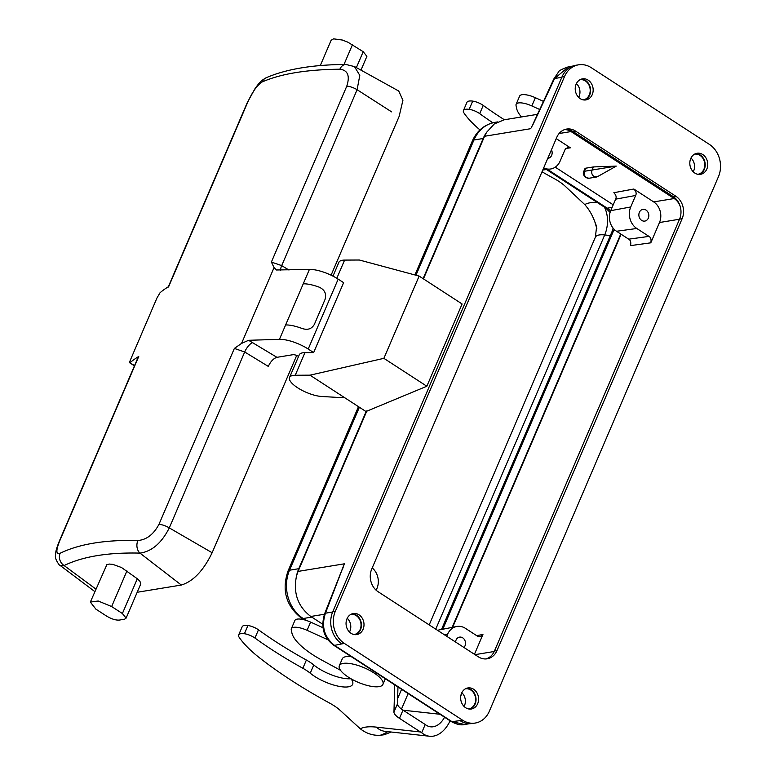 <?xml version="1.0" encoding="UTF-8"?>
<svg xmlns="http://www.w3.org/2000/svg" width="775" height="775" viewBox="0 0 775 775"><rect width="100%" height="100%" fill="white"/><g stroke="black" fill="none" stroke-linecap="round" stroke-linejoin="round"><path stroke-width="1.16" d="M613.228 204.823L555.239 167.167M322.642 624.166L310.794 616.474C297.726 606.447 292.989 592.827 296.583 575.631L298.075 571.408L344.352 563.812L342.511 569.179M699.215 174.433A10.676 8.932 80.7 0 0 705.037 162.779A10.676 8.932 80.7 0 0 695.795 153.595M697.839 174.288A10.201 8.535 80.7 0 0 697.878 174.288A10.201 8.535 80.7 0 0 704.727 166.131A10.201 8.535 80.7 0 0 700.009 155.378A10.201 8.535 80.7 0 0 694.574 154.157A10.201 8.535 80.7 0 0 694.536 154.167M584.621 100.014A10.676 8.932 80.7 0 0 590.443 88.36A10.676 8.932 80.7 0 0 581.202 79.176M583.246 99.878A10.201 8.535 80.7 0 0 583.284 99.868A10.201 8.535 80.7 0 0 590.133 91.712A10.201 8.535 80.7 0 0 585.416 80.958A10.201 8.535 80.7 0 0 579.981 79.738A10.201 8.535 80.7 0 0 579.942 79.747M470.047 709.106A10.676 8.932 80.7 0 0 475.869 697.452A10.676 8.932 80.7 0 0 466.627 688.268M468.672 708.97A10.201 8.535 80.7 0 0 468.71 708.96A10.201 8.535 80.7 0 0 475.482 697.519A10.201 8.535 80.7 0 0 465.407 688.839A10.201 8.535 80.7 0 0 465.378 688.839M355.454 634.696A10.676 8.932 80.7 0 0 361.276 623.032A10.676 8.932 80.7 0 0 352.034 613.848M354.078 634.551A10.201 8.535 80.7 0 0 354.117 634.551A10.201 8.535 80.7 0 0 360.888 623.1A10.201 8.535 80.7 0 0 350.813 614.42A10.201 8.535 80.7 0 0 350.784 614.42M485.886 658.934A16.604 13.892 80.7 0 0 486.022 658.905A16.604 13.892 80.7 0 0 494.469 650.981L679.559 219.122L682.126 218.705A16.604 13.892 80.7 0 0 675.761 196.162L575.486 131.053L572.928 131.469L673.194 196.588A16.604 13.892 -99.3 0 1 680.101 206.063A15.18 12.7 80.7 0 0 674.182 198.545L571.049 131.566A15.18 12.7 80.7 0 0 564.529 129.609M572.928 131.469A16.604 13.892 80.7 0 0 565.363 129.347M630.724 206.983L610.719 210.664A15.18 12.7 80.7 0 0 616.542 231.27L636.798 228.48A15.839 13.252 -99.3 0 1 630.724 206.983L635.665 195.465C636.672 193.45 636.062 191.309 633.843 189.023L613.839 192.713C616.057 194.99 616.667 197.141 615.66 199.156L635.665 195.465M636.798 228.48L648.975 236.394L628.719 239.175L616.542 231.27M628.719 239.175C630.588 240.231 631.189 242.372 630.53 245.617L650.797 242.827C651.455 239.582 650.845 237.441 648.975 236.394M616.27 166.102L592.09 170.025C591.228 172.651 591.838 174.801 593.902 176.458L597.535 176.642L616.27 166.102L593.408 166.935L585.716 168.194A4.747 1.569 -156.8 0 0 584.941 168.659L583.798 171.323C582.761 173.067 583.352 175.14 585.571 177.533L589 178.25L596.43 177.029M589.029 178.24A4.747 3.972 -99.3 0 1 586.472 177.678A4.747 3.972 80.7 0 1 584.65 171.236L592.09 170.025L593.408 166.935M446.729 636.294L447.572 634.308A15.839 13.252 -99.3 0 1 456.62 626.51A15.839 13.252 -99.3 0 1 465.417 628.341L477.594 636.246L480.209 636.798L482.941 634.463L476.673 635.645M463.963 647.483A5.929 4.96 80.7 0 0 462.723 637.844A5.929 4.96 80.7 0 0 459.556 637.127A5.929 4.96 80.7 0 0 456.039 640.072A5.929 4.96 80.7 0 0 455.555 642.029M474.445 654.284L482.941 634.463M556.227 138.618L570.39 147.812L567.92 147.24L565.043 149.604L560.102 161.123A15.839 13.252 -99.3 0 1 550.357 169.037A15.839 13.252 -99.3 0 1 543.682 167.894M547.77 158.342A5.929 4.96 80.7 0 0 548.119 158.303A5.929 4.96 80.7 0 0 551.461 149.74M674.182 198.545L653.683 201.907L633.843 189.023M610.719 210.664L615.66 199.156M646.05 210.102A5.929 4.96 80.7 0 0 642.892 209.386A5.929 4.96 80.7 0 0 639.375 212.331A5.929 4.96 80.7 0 0 639.888 218.56A5.929 4.96 80.7 0 0 644.81 221.088A5.929 4.96 80.7 0 0 648.791 216.351A5.929 4.96 80.7 0 0 646.05 210.102M650.797 242.827L659.496 222.512L679.51 219.228M653.683 201.907A15.18 12.7 -99.3 0 1 659.496 222.512M621.114 234.244L452.648 627.285M372.223 567.939A15.839 13.252 -99.3 0 1 376.95 588.448L376.175 590.25M576.397 83.593A10.201 8.535 -99.3 0 1 578.654 97.359M690.99 158.013A10.201 8.535 -99.3 0 1 693.247 171.779M347.229 618.276A10.201 8.535 -99.3 0 1 349.486 632.042M461.823 692.695A10.201 8.535 -99.3 0 1 464.08 706.451M344.352 563.812L325.442 613.19A4.747 1.569 -156.8 0 0 324.657 613.664C320.588 627.053 323.601 637.583 333.705 645.246L451.166 721.515A4.747 2.063 123 0 0 451.99 721.651L464.642 724.489C461.135 725.458 456.64 724.47 451.166 721.515M344.429 643.463L462.597 720.208A23.715 19.85 80.7 0 0 475.249 723.046A23.715 19.85 80.7 0 0 489.316 711.266L718.483 176.593A23.715 19.85 80.7 0 0 709.387 144.402L591.218 67.657A23.715 19.85 80.7 0 0 578.567 64.819A23.715 19.85 80.7 0 0 564.5 76.599L335.333 611.272A23.715 19.85 80.7 0 0 344.429 643.463L341.862 643.88A23.715 19.85 -99.3 0 1 332.775 611.688L561.933 77.016A23.715 19.85 -99.3 0 1 575.999 65.236L578.567 64.819M298.075 571.408L366.73 411.215L426.851 386.241L462.113 303.984L419.139 276.084L359.358 260.012L344.604 260.09A21.342 7.082 -156.8 0 0 338.898 262.318L332.979 276.132M532.997 124.494L554.6 78.508L561.798 77.326M530.856 128.669L484.569 136.264L423.45 278.884M484.569 136.264L486.564 132.36L494.285 123.952L504.263 119.776L537.831 114.274M475.249 723.046L472.692 723.462A23.715 19.85 -99.3 0 1 460.04 720.624L451.99 721.651L334.529 645.381A4.747 2.063 123 0 1 333.686 645.226M580.223 98.638A10.676 8.932 -99.3 0 1 575.292 87.391A10.676 8.932 -99.3 0 1 582.461 78.856A10.676 8.932 -99.3 0 1 593.001 87.943A10.676 8.932 -99.3 0 1 585.919 99.917A10.676 8.932 -99.3 0 1 580.223 98.638M465.659 707.73A10.676 8.932 -99.3 0 1 460.718 696.483A10.676 8.932 -99.3 0 1 467.897 687.948A10.676 8.932 -99.3 0 1 478.437 697.035A10.676 8.932 -99.3 0 1 471.345 709.009A10.676 8.932 -99.3 0 1 465.659 707.73M351.065 633.32A10.676 8.932 -99.3 0 1 346.125 622.063A10.676 8.932 -99.3 0 1 353.303 613.529A10.676 8.932 -99.3 0 1 363.843 622.616A10.676 8.932 -99.3 0 1 356.762 634.589A10.676 8.932 -99.3 0 1 351.065 633.32M680.101 206.063A16.604 13.892 -99.3 0 1 679.559 219.122M682.126 218.705L497.027 650.554A16.604 13.892 -99.3 0 1 487.184 658.798A16.604 13.892 -99.3 0 1 478.33 656.812L378.055 591.693A16.604 13.892 -99.3 0 1 371.69 569.16L556.789 137.311A16.604 13.892 -99.3 0 1 566.632 129.067A16.604 13.892 -99.3 0 1 575.486 131.053M694.817 173.057A10.676 8.932 -99.3 0 1 689.886 161.801A10.676 8.932 -99.3 0 1 697.054 153.266A10.676 8.932 -99.3 0 1 707.594 162.353A10.676 8.932 -99.3 0 1 700.513 174.336A10.676 8.932 -99.3 0 1 694.817 173.057M394.727 684.868L393.952 712.099A14.231 4.718 -156.8 0 0 399.474 718.347L421.687 732.753A33.209 21.157 96.3 0 0 429.602 736.25A33.209 21.157 96.3 0 0 450.091 720.818M444.559 717.224A23.715 15.112 -83.7 0 1 430.638 726.824A23.715 15.112 -83.7 0 1 425.223 724.499L403 710.123A14.231 4.718 23.2 0 1 397.478 703.865L397.963 686.97M322.923 627.682L310.61 622.102A14.231 4.718 -156.8 0 0 294.878 620.484L291.352 628.709A14.231 4.718 23.2 0 1 307.084 630.327L327.873 639.743M340.564 670.365A26.088 8.661 -156.8 0 0 338.442 669.154L321.877 660.155A54.55 18.096 23.2 0 1 291.846 632.7L291.264 629.813A14.231 4.718 23.2 0 1 291.352 628.709M387.81 731.648A33.209 30.583 169.4 0 1 380.312 735.243C373.133 735.727 366.468 733.586 360.327 728.829L340.525 710.694A28.462 9.445 -156.8 0 0 329.452 703.002A234.806 77.907 23.2 0 1 259.809 658.043A101.99 33.838 23.2 0 1 239.243 637.428A13.282 4.408 23.2 0 1 238.661 634.958A13.282 4.408 23.2 0 1 244.416 633.737A9.484 3.148 23.2 0 1 254.946 638.048A208.717 69.256 -156.8 0 0 302.851 668.263A23.715 7.866 23.2 0 1 310.242 673.194A26.088 8.661 -156.8 0 0 335.42 685.517A26.088 8.661 -156.8 0 0 352.654 684.315A26.088 8.661 -156.8 0 0 350.978 678.745M350.939 678.726A26.088 8.661 23.2 0 1 313.768 664.969A23.715 7.866 -156.8 0 0 306.377 660.038A208.717 69.256 23.2 0 1 258.472 629.823A9.484 3.148 -156.8 0 0 247.942 625.512A13.282 4.408 -156.8 0 0 242.188 626.733L238.661 634.958M425.223 724.499L421.687 732.743M351.104 656.541A23.715 7.866 -156.8 0 0 342.24 658.895L339.334 665.677A23.715 7.866 -156.8 0 0 358.031 682.252A23.715 7.866 -156.8 0 0 382.937 684.364A23.715 7.866 -156.8 0 0 373.947 672.923A23.715 7.866 -156.8 0 0 339.334 665.677M380.312 735.243L384.303 734.748L391.21 732.017M462.065 692.928L460.805 695.873M540.03 109.643L531.844 105.933A14.231 4.718 -156.8 0 0 516.111 104.315L519.637 96.09A14.231 4.718 23.2 0 1 535.37 97.708L543.798 101.525M516.111 104.315A14.231 4.718 -156.8 0 0 516.024 105.419L516.596 108.306A54.55 18.096 -156.8 0 0 521.439 116.957M492.871 122.789A208.717 69.256 23.2 0 1 479.706 113.654A9.484 3.148 -156.8 0 0 469.175 109.343A13.282 4.408 -156.8 0 0 463.421 110.563A13.282 4.408 -156.8 0 0 464.002 113.034A101.99 33.838 -156.8 0 0 479.967 129.909M463.421 110.563L466.947 102.339A13.282 4.408 23.2 0 1 472.702 101.108A9.484 3.148 23.2 0 1 483.232 105.429A208.717 69.256 -156.8 0 0 504.37 119.757M542.006 171.788A234.806 77.907 -156.8 0 0 554.212 178.608A28.462 9.445 23.2 0 1 565.285 186.3L584.786 204.619C589.145 209.502 592.536 215.343 594.948 222.163A23.715 21.845 169.4 0 1 596.556 227.133L595.355 237.237A23.715 7.866 -156.8 0 1 604.703 234.941L435.744 629.155M596.847 228.664L594.948 222.163M486.564 132.36A35.572 29.77 80.7 0 0 483.154 138.502L473.932 140.013L415.972 275.232M423.092 278.651L483.154 138.502M296.583 575.631A35.572 29.77 -99.3 0 1 298.772 568.705L366.372 410.983L365.616 411.293L309.99 375.168L295.246 375.255A21.342 7.082 -156.8 0 0 289.54 377.483A21.342 7.082 -156.8 0 0 299.45 388.905A21.342 7.082 -156.8 0 0 321.741 396.49L344.865 397.817M620.756 234.011L452.154 627.392M289.54 377.483L299.237 354.863A21.342 7.082 23.2 0 1 304.943 352.635L313.642 352.586L343.616 282.662L338.171 279.136A23.715 7.866 23.2 0 0 309.409 269.429L276.433 269.981L274.05 267.588L271.386 262.066L281.703 265.622L288.968 270.049M309.99 375.168L383.877 358.341L419.139 276.084M426.851 386.241L383.877 358.341M309.409 269.429L303.238 283.824C307.258 283.679 312.558 284.783 319.135 287.137C324.793 289.772 326.73 293.948 324.967 299.654L314.388 324.328C311.657 329.123 307.355 330.441 301.504 328.261C294.936 325.907 289.637 324.812 285.617 324.957L279.446 339.343A23.715 7.866 23.2 0 1 308.208 349.05L313.642 352.586M137.185 592.274L181.321 585.038C193.159 581.444 203.438 570.671 212.137 552.74L169.289 527.901L244.687 351.986L268.286 366.391C270.727 361.353 273.614 358.331 276.946 357.323L292.853 354.718A4.747 1.569 23.2 0 1 298.588 356.374M279.446 339.343L248.591 340.293L241.548 343.422L274.05 267.598M331.09 275.193L399.125 116.453L402.923 100.266L398.767 91.092M212.137 552.74L296.699 355.454M391.608 111.862L357.101 89.706L281.703 265.622A9.484 3.565 121.4 0 0 280.511 270.31M320.278 65.584L331.138 40.252L333.599 38.847L342.347 40.038L347.839 42.17L363.204 51.702L366.885 56.352M352.46 44.717L343.993 64.48M363.204 51.702L356.384 67.599M122.402 613.519L126.102 618.14L124.523 619.235L119.389 620.068C115.853 620.368 111.59 619.051 106.611 616.106L95.867 609.131L90.346 602.078L98.202 601.003L111.658 606.544L122.402 613.519L137.311 578.741L139.907 581.221L140.788 583.875L126.102 618.14M271.386 262.066L346.783 86.151C350.106 75.863 347.81 70.215 339.886 69.217C306.793 69.508 280.87 73.761 262.115 81.976C257.193 85.085 252.369 91.896 247.642 102.407L168.718 286.547A379.304 125.86 -156.8 0 0 160.057 292.727L156.938 298.046L130.5 359.745C129.502 362.177 129.367 363.146 130.093 362.652A379.304 125.86 23.2 0 1 138.744 356.471A9.484 3.148 -156.8 0 0 138.212 357.062M129.706 362.807L134.569 365.558A4.747 2.063 123 0 1 133.746 365.422L129.754 362.826M354.407 66.505L359.794 75.378L357.101 89.706A9.484 3.148 23.2 0 0 346.783 86.151M339.886 69.217A9.484 6.965 -90.5 0 1 345.786 64.461M262.115 81.976A9.484 8.622 -113.8 0 1 266.309 77.694C286.275 69.082 312.809 64.664 345.863 64.451L354.611 66.621L398.776 91.062M138.744 356.471L59.82 540.611C55.829 550.463 55.926 554.677 60.121 553.253C79.341 543.953 105.264 539.71 137.892 540.504C146.543 539.817 153.566 534.43 158.962 524.346L234.36 348.43L241.548 343.422M137.892 540.504A9.484 7.053 91.5 0 0 139.936 553.108C151.793 551.5 161.578 543.101 169.289 527.901A9.484 3.148 23.2 0 0 158.962 524.346M59.82 540.611A9.484 3.148 -156.8 0 0 59.288 541.212C55.393 551.151 55.761 551.897 55.529 556.033C54.308 558.213 60.208 566.893 60.053 565.392L64.102 565.547C82.857 556.469 108.132 552.323 139.936 553.108L181.321 585.038M95.906 589.097L64.102 565.547A9.484 8.535 64 0 1 60.121 553.253M90.346 602.078L106.863 564.655L109.285 564.055L112.84 564.374L121.501 567.513L137.311 578.741M111.658 606.544L126.935 570.894M584.65 171.236L584.573 170.868A4.747 1.569 -156.8 0 0 583.788 171.352M584.573 170.868L585.716 168.194M447.572 634.308L444.54 634.87M571.049 131.566L559.066 133.532M565.731 148.49L570.39 147.812M494.227 651.494L474.998 654.652M341.862 643.88L334.529 645.381C324.192 637.089 321.16 626.365 325.442 613.19L332.64 612.008M460.04 720.624L462.597 720.208M324.415 614.246L310.794 616.474M553.815 78.982A4.747 1.569 23.2 0 1 554.6 78.508L568.656 66.737C562.049 69.033 558.678 70.777 558.542 71.968L553.825 78.963L531.514 127.284M673.194 196.588L675.761 196.162M494.469 650.981L497.027 650.554M332.775 611.688L335.333 611.272M564.5 76.599L561.933 77.016M403 710.123L399.474 718.347M397.478 703.865L393.952 712.099M310.61 622.102L307.084 630.327M313.768 664.969L310.242 673.194M306.377 660.038L302.851 668.263M258.472 629.823L254.946 638.048M247.942 625.512L244.416 633.737M408.134 693.577L401.489 709.077M610.342 235.561L604.703 234.941A23.715 15.112 96.3 0 0 604.374 207.119M403.126 710.2L439.997 714.269M360.327 728.829A47.44 15.742 23.2 0 1 376.321 727.124L420.486 731.988M376.321 727.124A33.209 21.157 96.3 0 0 385.03 731.338L429.602 736.25M531.844 105.933L535.37 97.708M479.706 113.654L483.232 105.429M469.175 109.343L472.702 101.108M597.157 202.43A47.44 15.742 -156.8 0 0 584.786 204.619M344.604 260.09L336.815 278.283M304.943 352.635L295.246 375.255M308.208 349.05L338.171 279.136M276.946 357.323L248.591 340.293M247.642 102.407A9.484 3.148 -156.8 0 0 247.099 103.007M252.824 342.598A9.484 3.565 -58.6 0 0 244.687 351.986L234.36 348.43M303.238 283.824L285.617 324.957M547.538 169.405L607.222 208.175L605.585 207.903L610.08 212.447M442.787 629.232L613.587 230.708L615.369 230.417M303.81 619.709L301.543 618.237L303.18 618.508A35.572 29.77 -99.3 0 1 289.54 570.216L298.772 568.705M301.543 618.237C286.091 606.002 281.577 590.308 287.98 571.136L289.54 570.216L359.397 407.253M305.97 620.32L303.18 618.508L311.763 617.103M614.129 229.284A16.604 13.892 -99.3 0 1 613.587 230.708L612.037 231.618L441.508 629.484M612.134 207.371L607.222 208.175A16.604 13.892 -99.3 0 1 610.545 211.091M497.666 121.917L495.031 122.343A35.572 29.77 80.7 0 0 473.932 140.013L472.372 140.924L414.925 274.951M437.468 630.278L456.62 626.51M542.762 170.035L550.357 169.037M343.732 565.44L324.657 613.645M469.602 723.685L464.642 724.499M573.006 66.02L568.666 66.727M397.633 698.556L401.586 689.324M429.195 624.912L595.355 237.237M383.46 731.077L385.03 731.338M382.937 684.364L385.33 678.764M360.976 70.138L366.904 56.313M168.185 287.128L247.109 102.978L255.324 88.069C260.012 82.169 259.867 81.404 266.29 77.694M60.053 565.392L94.831 591.596M138.221 357.043L59.297 541.183M546.52 169.541L605.585 207.903M613.112 228.131L612.037 231.618M495.031 122.343C484.54 124.455 476.993 130.646 472.372 140.924M287.98 571.136L358.476 406.652"/></g></svg>
